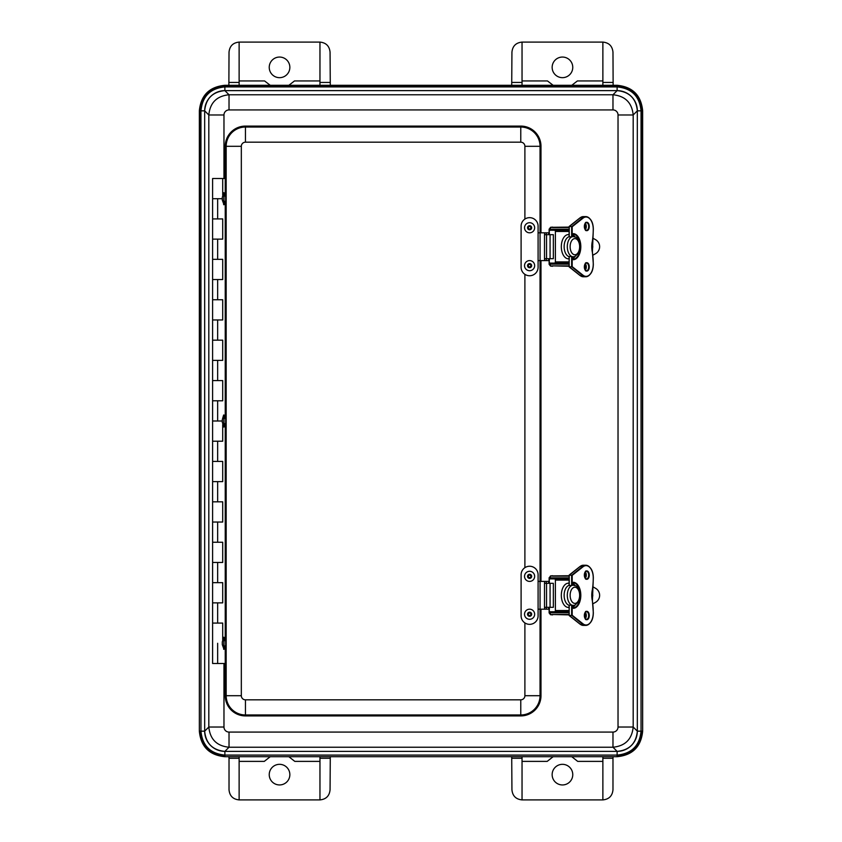 <?xml version="1.0" encoding="UTF-8"?>
<svg xmlns="http://www.w3.org/2000/svg" width="842" height="842" viewBox="0 0 842 842"><rect width="100%" height="100%" fill="white"/><g stroke="black" fill="none" stroke-linecap="round" stroke-linejoin="round"><path stroke-width="1.26" d="M204.669 731.161L204.669 110.839C205.869 98.556 212.605 91.82 224.877 90.62A20.219 20.208 -135 0 0 204.68 110.839L208.816 114.975L223.972 114.975A5.052 5.052 -135 0 1 229.024 109.923L229.024 94.767C216.773 95.999 210.037 102.735 208.816 114.975L208.816 727.025L204.68 731.161L200.954 731.161C202.364 745.696 210.342 753.674 224.877 755.095L224.877 751.38C212.605 750.18 205.869 743.444 204.669 731.161A20.219 20.208 135 0 0 224.877 751.369L229.024 747.233L229.024 732.077A5.052 5.052 135 0 1 223.972 727.025L223.972 663.496M224.877 86.905C210.342 88.326 202.364 96.304 200.954 110.839L200.954 731.161L199.733 731.161C201.249 746.454 209.637 754.842 224.877 756.305L224.877 755.095L617.123 755.095C631.658 753.674 639.636 745.696 641.046 731.161L637.331 731.161C636.131 743.444 629.395 750.18 617.123 751.38A20.219 20.208 45 0 0 637.32 731.161L633.184 727.025L633.184 114.975C631.963 102.735 625.227 95.999 612.976 94.767L229.024 94.767L224.877 90.631L224.877 86.905L617.123 86.905L617.123 85.695L224.877 85.695L224.877 86.905M223.972 727.025L208.816 727.025C210.037 739.265 216.773 746.001 229.024 747.233L612.976 747.233L617.123 751.369L617.123 756.305C632.363 754.842 640.751 746.454 642.267 731.161L641.046 731.161L641.046 110.839C639.636 96.304 631.658 88.326 617.123 86.905L617.123 90.62C629.395 91.82 636.131 98.556 637.331 110.839A20.219 20.208 -45 0 0 617.123 90.631L612.976 94.767L612.976 109.923A5.052 5.052 -45 0 1 618.028 114.975L633.184 114.975L637.32 110.839L637.331 731.161M199.344 731.161C200.849 746.675 209.363 755.19 224.877 756.705L617.123 756.705C632.637 755.19 641.141 746.675 642.657 731.161L642.657 110.839C641.151 95.325 632.637 86.81 617.123 85.295L224.877 85.295C209.363 86.81 200.859 95.325 199.344 110.839L199.344 731.161L199.733 110.839L204.68 110.839M618.028 114.975L618.028 727.025L633.184 727.025C631.963 739.265 625.227 746.001 612.976 747.233L612.976 732.077L229.024 732.077M511.715 85.295L511.936 52.204C512.546 46.078 515.914 42.71 522.04 42.1L602.872 42.1L602.872 85.295M602.872 42.1C608.998 42.71 612.366 46.078 612.976 52.204L613.134 85.295M522.04 85.295L522.04 42.1M602.872 80.937L577.423 80.937L571.771 85.295M553.141 85.295L547.489 80.937L522.04 80.937M562.456 57.056A10.304 10.304 0 0 1 572.76 67.381A10.304 10.304 0 0 1 562.414 77.664A10.304 10.304 0 0 1 552.152 67.297A10.304 10.304 0 0 1 562.456 57.056M330.064 82.421L319.96 82.421L319.96 42.1C326.086 42.71 329.454 46.078 330.064 52.204L330.285 85.295M228.866 85.295L229.024 52.204C229.634 46.078 233.002 42.71 239.128 42.1L239.128 82.421L229.024 82.421M319.96 82.421L319.96 85.295M239.128 85.295L239.128 82.421M319.96 80.937L294.511 80.937L288.859 85.295M270.229 85.295L264.577 80.937L239.128 80.937M279.544 57.056A10.304 10.304 0 0 1 288.469 72.517A10.304 10.304 0 0 1 270.619 72.517A10.304 10.304 0 0 1 279.544 57.056M319.96 42.1L239.128 42.1M330.285 756.705L330.064 789.796C329.454 795.922 326.086 799.29 319.96 799.9L239.128 799.9C233.002 799.29 229.634 795.922 229.024 789.796L229.024 758.274L239.128 758.274L239.128 756.705M229.024 758.274L228.866 756.705M602.872 756.705L602.872 758.274L612.976 758.274L612.976 789.796C612.366 795.922 608.998 799.29 602.872 799.9L522.04 799.9C515.914 799.29 512.546 795.922 511.936 789.796L511.715 756.705M613.134 756.705L612.976 758.274M522.04 761.378L547.205 761.378L553.141 756.705M571.771 756.705L577.707 761.378L602.872 761.378M562.456 764.326A10.315 10.315 0 0 1 572.718 773.682A10.315 10.315 0 0 1 563.098 784.933A10.315 10.315 0 0 1 552.152 774.956A10.315 10.315 0 0 1 562.456 764.326M522.04 799.9L522.04 756.705M602.872 758.274L602.872 799.9M239.128 761.378L264.293 761.378L270.229 756.705M288.859 756.705L294.795 761.378L319.96 761.378M279.544 764.326A10.315 10.315 0 0 1 288.469 779.797A10.315 10.315 0 0 1 270.619 779.797A10.315 10.315 0 0 1 279.544 764.326M319.96 756.705L319.96 799.9M239.128 799.9L239.128 758.274M223.983 640.657L225.677 640.657L225.677 645.919L223.983 645.919M223.983 196.081L225.677 196.081L225.677 201.343L223.983 201.343M223.983 418.369L225.677 418.369L225.677 423.631L223.983 423.631M540.985 609.187L540.985 695.702A20.208 20.208 0 0 1 520.777 715.911L245.443 715.911A20.208 20.208 0 0 1 225.235 695.702L225.235 645.919M225.235 640.657L225.235 423.631M225.235 418.369L225.235 201.343M225.235 196.081L225.235 146.297A20.208 20.208 0 0 1 245.443 126.09L520.777 126.09A20.208 20.208 0 0 1 540.985 146.297L540.985 232.813M540.985 260.599L540.985 581.401M538.091 260.599L538.091 267.261A8.494 8.494 0 0 1 529.597 275.755A8.494 8.494 0 0 1 521.103 267.261L521.103 226.151A8.494 8.494 0 0 1 529.597 217.657A8.494 8.494 0 0 1 538.091 226.151L538.091 260.599L549.394 260.599L549.394 258.683M549.026 232.813L538.091 232.813M546.3 232.813L546.3 234.686M546.3 258.683L546.3 260.599M540.069 232.813L540.069 260.599M534.649 227.761A5.052 5.052 0 0 1 527.071 232.139A5.052 5.052 0 0 1 527.071 223.383A5.052 5.052 0 0 1 534.649 227.761M530.86 227.761A1.263 1.263 0 0 1 529.597 229.024A1.263 1.263 0 0 1 528.334 227.761A1.263 1.263 0 0 1 529.597 226.498A1.263 1.263 0 0 1 530.86 227.761M534.596 266.398A5.052 5.052 0 0 1 526.45 269.608A5.052 5.052 0 0 1 527.745 260.946A5.052 5.052 0 0 1 534.596 266.398M530.849 265.84A1.263 1.263 0 0 1 529.408 266.903A1.263 1.263 0 0 1 528.344 265.462A1.263 1.263 0 0 1 529.786 264.399A1.263 1.263 0 0 1 530.849 265.84M538.091 609.187L538.091 615.849A8.494 8.494 0 0 1 529.597 624.343A8.494 8.494 0 0 1 521.103 615.849L521.103 574.739A8.494 8.494 0 0 1 529.597 566.245A8.494 8.494 0 0 1 538.091 574.739L538.091 609.187L549.394 609.187L549.394 607.314M549.026 581.401L538.091 581.401M546.3 581.401L546.3 583.317M546.3 607.314L546.3 609.187M540.069 581.401L540.069 609.187M534.649 576.349A5.052 5.052 0 0 1 527.071 580.727A5.052 5.052 0 0 1 527.071 571.971A5.052 5.052 0 0 1 534.649 576.349M530.86 576.349A1.263 1.263 0 0 1 529.597 577.612A1.263 1.263 0 0 1 528.334 576.349A1.263 1.263 0 0 1 529.597 575.086A1.263 1.263 0 0 1 530.86 576.349M534.596 614.986A5.052 5.052 0 0 1 526.45 618.196A5.052 5.052 0 0 1 527.745 609.534A5.052 5.052 0 0 1 534.596 614.986M530.849 614.428A1.263 1.263 0 0 1 529.408 615.491A1.263 1.263 0 0 1 528.344 614.05A1.263 1.263 0 0 1 529.786 612.987A1.263 1.263 0 0 1 530.849 614.428M574.676 236.865A10.104 5.936 90 0 0 573.349 236.581A10.104 5.936 90 0 0 571.876 236.865L568.655 236.865A10.104 5.936 -90 0 1 569.055 236.728M569.055 256.642A10.104 5.936 -90 0 1 568.655 256.505L571.876 256.505A10.104 5.936 90 0 0 573.349 256.789L575.149 256.41L578.591 253C580.18 248.537 580.496 245.159 579.538 242.854C576.244 235.865 576.749 237.833 573.349 236.581M569.055 261.894L555.383 261.894L555.383 231.476L569.055 231.476M569.055 230.266L554.404 230.266A1.21 0.979 90 0 1 555.383 231.476M549.258 232.813L549.258 231.476A1.21 0.979 90 0 1 550.236 230.266L554.404 230.266M553.341 258.683L553.341 234.686L544.5 234.686L544.5 258.683L553.341 258.683M549.258 260.599L549.258 261.894A1.21 0.979 90 0 0 550.236 263.104L569.055 263.104M555.383 261.894A1.21 0.979 90 0 1 554.404 263.104M572.192 236.749L572.192 226.74L583.032 218.152A12.23 7.189 -90 0 1 593.252 229.234A47.52 27.933 -90 0 1 592.347 241.233L592.315 241.349M592.347 241.233A15.556 9.146 90 0 0 592.347 252.147L592.315 252.021M569.055 263.735L551.352 264.135L569.055 264.135M569.055 229.634L551.352 229.234L551.352 230.266M551.352 263.104L551.352 264.135M569.055 265.861L552.415 265.861L569.055 266.261M552.415 265.861L550.521 266.072L552.615 266.261L550.521 266.072L549.121 264.293L550.394 265.672L550.394 263.104M549.521 264.525L550.594 266.061M550.394 230.266L550.394 227.698L552.615 227.108L550.521 227.298L549.521 228.845M569.055 227.108L550.594 227.308M549.121 229.077L549.121 232.813M549.121 260.599L549.121 264.293M592.831 255.21L595.462 253.758A8.083 8.083 0 0 0 595.462 239.612L592.831 238.16M591.979 243.98A5.052 5.052 0 0 1 591.979 249.39M574.676 585.495A10.104 5.936 90 0 0 573.349 585.211A10.104 5.936 90 0 0 571.876 585.495L568.655 585.495A10.104 5.936 -90 0 1 569.055 585.358M569.055 605.272A10.104 5.936 -90 0 1 568.655 605.135L571.876 605.135A10.104 5.936 90 0 0 573.349 605.419L575.149 605.04L578.591 601.63C580.18 597.167 580.496 593.789 579.538 591.484C576.244 584.495 576.749 586.464 573.349 585.211M569.055 610.524L555.383 610.524L555.383 580.106L569.055 580.106M569.055 578.896L554.404 578.896A1.21 0.979 90 0 1 555.383 580.106M549.258 581.401L549.258 580.106A1.21 0.979 90 0 1 550.236 578.896L554.404 578.896M553.341 607.314L553.341 583.317L544.5 583.317L544.5 607.314L553.341 607.314M549.258 609.187L549.258 610.524A1.21 0.979 90 0 0 550.236 611.734L569.055 611.734M555.383 610.524A1.21 0.979 90 0 1 554.404 611.734M572.192 585.379L572.192 575.36L583.032 566.782A12.23 7.189 -90 0 1 593.252 577.865A47.52 27.933 -90 0 1 592.347 589.853L592.315 589.979M592.347 589.853A15.556 9.146 90 0 0 592.347 600.767L592.315 600.651M569.055 612.366L551.352 612.766L569.055 612.766M569.055 578.265L551.352 577.865L551.352 578.896M551.352 611.734L551.352 612.766M569.055 614.492L552.415 614.492L569.055 614.892M552.415 614.492L550.521 614.702L552.615 614.892L550.521 614.702L549.121 612.923L550.394 614.302L550.394 611.734M549.521 613.155L550.594 614.692M550.394 578.896L550.394 576.328L552.615 575.739L550.521 575.928L549.521 577.475M569.055 575.739L550.594 575.939M549.121 577.707L549.121 581.401M549.121 609.187L549.121 612.923M592.831 603.84L595.462 602.388A8.083 8.083 0 0 0 595.462 588.242L592.831 586.79M591.979 592.61A5.052 5.052 0 0 1 591.979 598.02M222.709 623.08L222.709 639.678L222.709 623.08L212.605 623.08L222.035 623.08M222.035 582.664L222.709 582.664L222.709 602.872L222.035 602.872M217.657 602.872L212.605 602.872L222.709 602.872L217.657 602.872L217.657 623.08M222.035 542.248L222.709 542.248L222.709 562.456L212.605 562.456L212.605 582.664L222.709 582.664L212.605 582.664L212.605 663.496L225.235 663.496M222.035 501.832L222.709 501.832L222.709 522.04L212.605 522.04L212.605 542.248L222.709 542.248L212.605 542.248L212.605 562.456L222.035 562.456M222.035 461.416L222.709 461.416L222.709 481.624L212.605 481.624L212.605 501.832L222.709 501.832L212.605 501.832L212.605 522.04L222.035 522.04M222.035 421L212.605 421L212.605 441.208L222.709 441.208L222.709 424.61L222.709 441.208L212.605 441.208L212.605 461.416L222.709 461.416L212.605 461.416L212.605 481.624L222.035 481.624M222.709 441.208L222.035 441.208M222.035 380.584L222.709 380.584L222.709 400.792L212.605 400.792L212.605 421L222.288 421M222.035 340.168L222.709 340.168L222.709 360.376L212.605 360.376L212.605 380.584L222.709 380.584L212.605 380.584L212.605 400.792L222.035 400.792M222.035 299.752L222.709 299.752L222.709 319.96L212.605 319.96L212.605 340.168L222.709 340.168L212.605 340.168L212.605 360.376L222.035 360.376M222.035 259.336L222.709 259.336L222.709 279.544L212.605 279.544L212.605 299.752L222.709 299.752L212.605 299.752L212.605 319.96L222.035 319.96M222.035 218.92L222.709 218.92L222.709 239.128L222.035 239.128M217.657 239.128L212.605 239.128L222.709 239.128L217.657 239.128L217.657 259.336L222.709 259.336L212.605 259.336L217.657 259.336M225.235 178.504L212.605 178.504L212.605 198.712L222.288 198.712L212.605 198.712L212.605 218.92L222.709 218.92L212.605 218.92L212.605 279.544L222.035 279.544M222.709 178.504L222.709 195.102M223.646 192.713L222.288 197.396L222.288 200.028L223.983 204.711L223.983 192.713L223.646 204.711M222.288 642.225L222.288 644.604L223.983 649.287L223.983 637.289L223.646 649.287M223.646 415.001L222.288 419.684L222.288 422.316L223.983 426.999L223.983 415.001L223.646 426.999M617.123 751.38L224.877 751.38M224.877 90.631L617.123 90.631M642.657 731.161L642.267 110.839L637.32 110.839M224.877 756.705L617.123 756.705M642.657 110.839L642.267 110.839C640.794 95.588 632.416 87.21 617.123 85.695L617.123 85.295M224.877 85.295L224.877 85.695C209.584 87.21 201.206 95.588 199.733 110.839L199.344 110.839M223.972 178.504L223.972 114.975M618.028 727.025A5.052 5.052 45 0 1 612.976 732.077M229.024 109.923L612.976 109.923M522.04 82.421L511.936 82.421M612.976 82.421L602.872 82.421M511.936 758.274L522.04 758.274M319.96 758.274L330.064 758.274M540.985 146.297L540.038 146.297A19.261 19.261 0 0 0 520.777 127.037L520.777 142.182A4.115 4.115 0 0 1 524.892 146.297L540.038 146.297L540.038 232.813M520.777 126.09L520.777 127.037L245.443 127.037L245.443 142.182L520.777 142.182M524.892 622.922L524.892 695.702L540.038 695.702L540.038 609.187M540.038 581.401L540.038 260.599M524.892 146.297L524.892 219.078M524.892 274.334L524.892 567.666M245.443 126.09L245.443 127.037A19.261 19.261 0 0 0 226.172 146.297L241.328 146.297A4.115 4.115 0 0 1 245.443 142.182M524.892 695.702A4.115 4.115 0 0 1 520.777 699.818L520.777 714.963A19.261 19.261 0 0 0 540.038 695.702L540.985 695.702M225.235 146.297L226.172 146.297L226.172 695.702L241.328 695.702L241.328 146.297M520.777 699.818L245.443 699.818L245.443 714.963L520.777 714.963L520.777 715.911M245.443 699.818A4.115 4.115 0 0 1 241.328 695.702M225.235 695.702L226.172 695.702A19.261 19.261 0 0 0 245.443 714.963L245.443 715.911M544.553 232.813L544.553 234.686M544.553 258.683L544.553 260.599M548.647 232.813L548.647 234.686M548.647 258.683L548.647 260.599M527.534 227.761A2.063 2.063 0 0 1 529.597 225.698A2.063 2.063 0 0 1 531.66 227.761A2.063 2.063 0 0 1 529.597 229.824A2.063 2.063 0 0 1 527.534 227.761M527.555 265.346A2.063 2.063 0 0 1 529.902 263.609A2.063 2.063 0 0 1 531.639 265.956A2.063 2.063 0 0 1 529.292 267.693A2.063 2.063 0 0 1 527.555 265.346M544.553 581.401L544.553 583.317M544.553 607.314L544.553 609.187M548.647 581.401L548.647 583.317M548.647 607.314L548.647 609.187M527.534 576.349A2.063 2.063 0 0 1 529.597 574.286A2.063 2.063 0 0 1 531.66 576.349A2.063 2.063 0 0 1 529.597 578.412A2.063 2.063 0 0 1 527.534 576.349M527.555 613.934A2.063 2.063 0 0 1 529.902 612.197A2.063 2.063 0 0 1 531.639 614.544A2.063 2.063 0 0 1 529.292 616.281A2.063 2.063 0 0 1 527.555 613.934M568.676 256.505A10.104 5.936 -90 0 1 564.14 246.685A10.104 5.936 -90 0 1 568.676 236.865M569.055 234.602A12.125 7.125 90 0 0 568.445 234.56A12.125 7.125 90 0 0 561.372 245.243A12.125 7.125 90 0 0 566.761 258.462A12.125 7.125 90 0 0 569.055 258.768M571.844 236.865A10.104 5.936 90 0 0 567.308 246.685A10.104 5.936 90 0 0 571.844 256.505M574.886 238.602A8.083 4.747 -90 0 1 579.601 245.727A8.083 4.747 -90 0 1 576.012 254.537A8.083 4.747 -90 0 1 570.171 247.643A8.083 4.747 -90 0 1 574.886 238.602M550.068 258.683L550.068 234.686M546.542 258.683L546.542 234.686M584.937 264.156A3.789 2.231 -90 0 1 586.474 263.104A3.789 2.231 -90 0 1 588.705 266.893A3.789 2.231 -90 0 1 586.474 270.682A3.789 2.231 -90 0 1 584.937 269.629M589.274 266.893A4.189 2.463 90 0 0 585.569 263.262A4.189 2.463 90 0 0 585.569 270.524A4.189 2.463 90 0 0 589.274 266.893M592.347 252.147A47.52 27.933 -90 0 1 593.252 264.135A12.23 7.189 -90 0 1 583.032 275.218L572.192 266.64L572.192 256.621M572.907 256.768L573.402 259.715A13.03 7.662 90 0 0 580.812 246.685A13.03 7.662 90 0 0 573.402 233.655L572.907 236.602M589.274 226.477A4.189 2.463 90 0 0 585.569 222.846A4.189 2.463 90 0 0 585.569 230.108A4.189 2.463 90 0 0 589.274 226.477M585.327 270.019A3.789 2.231 90 0 0 586.295 266.893A3.789 2.231 90 0 0 585.327 263.778M584.937 223.74A3.789 2.231 -90 0 1 586.474 222.688A3.789 2.231 -90 0 1 588.705 226.477A3.789 2.231 -90 0 1 586.474 230.266A3.789 2.231 -90 0 1 584.937 229.213M585.327 229.603A3.789 2.231 90 0 0 586.295 226.477A3.789 2.231 90 0 0 585.327 223.362M585.611 264.156A4.189 2.463 -90 0 1 586.2 266.893A4.189 2.463 -90 0 1 585.611 269.629M569.224 236.865L569.224 226.74L569.129 236.865M569.129 256.505L569.129 266.64L569.224 256.505M585.611 223.74A4.189 2.463 -90 0 1 586.2 226.477A4.189 2.463 -90 0 1 585.611 229.213M572.981 258.526A12.63 7.42 90 0 0 575.149 256.41M575.149 236.96A12.63 7.42 90 0 0 572.981 234.844L574.981 236.897M579.959 275.397L569.129 266.64M591.21 220.699A12.63 7.42 90 0 0 585.737 216.605C590.652 217.762 593.178 221.972 593.326 229.234L592.41 252.063L593.326 264.135C593.178 271.398 590.652 275.608 585.737 276.765L583.327 276.765A12.63 7.42 -90 0 1 580.191 275.587L582.601 275.587A12.63 7.42 90 0 0 585.737 276.765A12.63 7.42 90 0 0 591.21 272.671M569.129 226.74L579.959 217.973M583.327 216.605L585.737 216.605A12.63 7.42 90 0 0 582.601 217.783L580.191 217.783A12.63 7.42 -90 0 1 583.327 216.605L580.043 217.836L569.203 226.414L569.055 236.865M571.634 256.505L571.634 266.64L572.192 266.64L569.36 266.998L571.634 266.64L582.601 275.587L583.032 275.218M583.032 218.152L582.601 217.783L571.634 226.74L569.36 226.372L572.192 226.74L571.634 226.74L571.634 236.865M573.402 233.655L573.065 234.065A12.63 7.42 -90 0 1 580.243 246.685A12.63 7.42 -90 0 1 573.097 259.304M569.055 229.234L551.352 229.234M552.415 227.508L569.055 227.508M568.676 605.135A10.104 5.936 -90 0 1 564.14 595.315A10.104 5.936 -90 0 1 568.676 585.495M569.055 583.232A12.125 7.125 90 0 0 568.445 583.19A12.125 7.125 90 0 0 561.372 593.873A12.125 7.125 90 0 0 566.761 607.093A12.125 7.125 90 0 0 569.055 607.398M571.844 585.495A10.104 5.936 90 0 0 567.308 595.315A10.104 5.936 90 0 0 571.844 605.135M574.886 587.232A8.083 4.747 -90 0 1 579.601 594.357A8.083 4.747 -90 0 1 576.012 603.167A8.083 4.747 -90 0 1 570.171 596.273A8.083 4.747 -90 0 1 574.886 587.232M550.068 607.314L550.068 583.317M546.542 607.314L546.542 583.317M584.937 612.787A3.789 2.231 -90 0 1 586.474 611.734A3.789 2.231 -90 0 1 588.705 615.523A3.789 2.231 -90 0 1 586.474 619.312A3.789 2.231 -90 0 1 584.937 618.26M589.274 615.523A4.189 2.463 90 0 0 585.569 611.892A4.189 2.463 90 0 0 585.569 619.154A4.189 2.463 90 0 0 589.274 615.523M592.347 600.767A47.52 27.933 -90 0 1 593.252 612.766A12.23 7.189 -90 0 1 583.032 623.848L572.192 615.26L572.192 605.251M572.907 605.398L573.402 608.345A13.03 7.662 90 0 0 580.812 595.315A13.03 7.662 90 0 0 573.402 582.285L572.907 585.232M589.274 575.107A4.189 2.463 90 0 0 585.569 571.476A4.189 2.463 90 0 0 585.569 578.738A4.189 2.463 90 0 0 589.274 575.107M585.327 618.638A3.789 2.231 90 0 0 586.295 615.523A3.789 2.231 90 0 0 585.327 612.397M584.937 572.371A3.789 2.231 -90 0 1 586.474 571.318A3.789 2.231 -90 0 1 588.705 575.107A3.789 2.231 -90 0 1 586.474 578.896A3.789 2.231 -90 0 1 584.937 577.844M585.327 578.222A3.789 2.231 90 0 0 586.295 575.107A3.789 2.231 90 0 0 585.327 571.981M585.611 612.787A4.189 2.463 -90 0 1 586.2 615.523A4.189 2.463 -90 0 1 585.611 618.26M569.224 585.495L569.224 575.36L569.129 585.495M569.129 605.135L569.129 615.26L569.224 605.135M585.611 572.371A4.189 2.463 -90 0 1 586.2 575.107A4.189 2.463 -90 0 1 585.611 577.844M574.981 605.103L572.981 607.114A12.63 7.42 90 0 0 575.149 605.04M575.149 585.59A12.63 7.42 90 0 0 572.981 583.474M579.959 624.027L569.129 615.26M591.21 569.329A12.63 7.42 90 0 0 585.737 565.235C590.652 566.392 593.178 570.602 593.326 577.865L592.41 600.693L593.326 612.766C593.178 620.028 590.652 624.238 585.737 625.396L583.327 625.396A12.63 7.42 -90 0 1 580.191 624.217L582.601 624.217A12.63 7.42 90 0 0 585.737 625.396A12.63 7.42 90 0 0 591.21 621.301M569.129 575.36L579.959 566.603M583.327 565.235L585.737 565.235A12.63 7.42 90 0 0 582.601 566.413L580.191 566.413A12.63 7.42 -90 0 1 583.327 565.235L580.043 566.466L569.203 575.044L569.055 585.495M571.634 605.135L571.634 615.26L572.192 615.26L569.36 615.628L571.634 615.26L582.601 624.217L583.032 623.848M583.032 566.782L582.601 566.413L571.634 575.36L569.36 575.002L572.192 575.36L571.634 575.36L571.634 585.495M573.402 582.285L573.065 582.696A12.63 7.42 -90 0 1 580.243 595.315A12.63 7.42 -90 0 1 573.097 607.935L572.981 605.409M569.055 577.865L551.352 577.865M552.415 576.139L569.055 576.139M217.657 643.288L217.657 663.496M217.657 198.712L217.657 218.92M217.657 279.544L217.657 299.752M217.657 319.96L217.657 340.168M217.657 360.376L217.657 380.584M217.657 400.792L217.657 421M217.657 441.208L217.657 461.416M217.657 481.624L217.657 501.832M217.657 522.04L217.657 542.248M217.657 562.456L217.657 582.664M549.394 232.813L549.394 234.686M549.394 581.401L549.394 583.317M586.474 270.682C584.274 273.103 584.369 260.567 586.474 263.104M586.474 230.266C584.274 232.687 584.369 220.151 586.474 222.688M585.274 263.851L586.127 266.893L585.274 269.945M585.274 223.435L586.127 226.477L585.274 229.529M574.981 256.473L572.981 258.483M569.055 256.505L569.203 266.956L580.043 275.534L583.327 276.765M573.055 259.304L572.981 256.778M572.981 236.591L573.107 234.055M586.474 619.312C584.274 621.733 584.369 609.198 586.474 611.734M586.474 578.896C584.274 581.317 584.369 568.782 586.474 571.318M585.274 612.471L586.127 615.523L585.274 618.565M585.274 572.055L586.127 575.107L585.274 578.149M572.981 583.517L574.981 585.527M569.055 605.135L569.203 615.586L580.043 624.164L583.327 625.396M572.981 585.222L573.055 582.696M222.709 501.832L222.709 522.04M222.709 461.416L222.709 481.624M222.709 340.168L222.709 360.376M222.709 259.336L222.709 279.544M222.709 299.752L222.709 319.96M222.709 218.92L222.709 239.128M222.709 542.248L222.709 562.456M222.709 582.664L222.709 602.872M222.709 380.584L222.709 400.792M223.646 637.289L222.288 641.972"/></g></svg>
